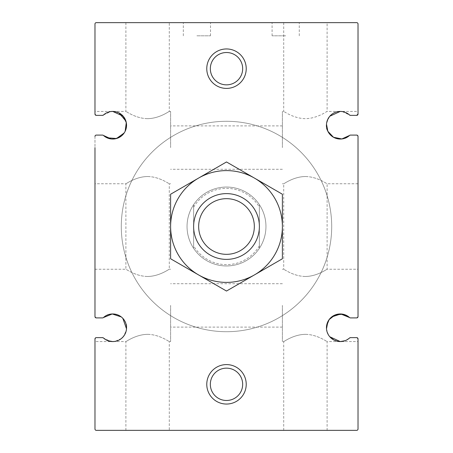 <?xml version="1.0" encoding="UTF-8"?>
<svg xmlns="http://www.w3.org/2000/svg" width="453" height="453" viewBox="0 0 453 453"><rect width="100%" height="100%" fill="white"/><g stroke="black" fill="none" stroke-linecap="round" stroke-linejoin="round"><path stroke-width="0.34" stroke-dasharray="2.27 1.7" d="M305.407 430.35L327.111 430.35L305.407 430.35M305.407 334.342C317.327 334.461 327.14 341.89 327.111 341.579C327.106 341.873 317.349 334.484 305.475 334.342C293.521 334.439 283.686 341.89 283.708 341.579C283.697 341.879 293.544 334.45 305.407 334.342M358.017 305.407L358.017 136.41L356.704 135.096L350.446 135.096L349.563 135.441L350.446 135.096L356.704 135.096L358.017 136.41L358.017 183.759L358.017 147.593M282.395 147.593L282.395 111.421L282.395 147.593M326.494 124.19L327.089 121.093M328.244 118.431L329.784 116.234M350.446 135.096A1.314 1.314 0 0 0 349.563 135.441C340.356 144.909 324.031 134.014 326.494 124.19C328.68 115.487 333.266 111.228 340.26 111.421L327.111 111.421C327.123 111.121 317.276 118.55 305.407 118.658C293.493 118.539 283.68 111.11 283.708 111.421C283.708 111.127 293.47 118.516 305.345 118.658C317.298 118.561 327.134 111.11 327.111 111.421L327.111 22.65L283.708 22.65L327.111 22.65M305.407 176.523C317.327 176.642 327.14 184.071 327.111 183.759C327.106 184.054 317.349 176.664 305.475 176.523C293.521 176.619 283.686 184.071 283.708 183.759C283.697 184.06 293.544 176.63 305.407 176.523M358.017 136.41A1.314 1.314 0 0 0 356.704 135.096M358.017 316.59L356.704 317.904A1.314 1.314 0 0 0 358.017 316.59L356.704 317.904L350.446 317.904L349.563 317.559A1.314 1.314 0 0 0 350.446 317.904L356.704 317.904M350.446 317.904L349.563 317.559A13.811 13.811 0 0 0 330.345 318.153A13.811 13.811 0 0 0 330.345 337.377A13.811 13.811 0 0 0 349.563 337.972L350.446 337.632A1.314 1.314 0 0 0 349.563 337.972L345.135 340.684L350.446 337.632L356.704 337.632L358.017 338.946A1.314 1.314 0 0 0 356.704 337.632L350.446 337.632M94.983 305.407L94.983 269.241L94.983 316.59L96.296 317.904L94.983 316.59A1.314 1.314 0 0 0 96.296 317.904L102.554 317.904L103.437 317.559L102.554 317.904A1.314 1.314 0 0 0 103.437 317.559C112.644 308.091 128.969 318.986 126.506 328.81C124.32 337.513 119.734 341.772 112.74 341.579L94.983 341.579L94.983 338.946L94.983 429.036A1.314 1.314 0 0 0 96.296 430.35L356.704 430.35A1.314 1.314 0 0 0 358.017 429.036L358.017 338.946L358.017 341.579L327.111 341.579L327.111 430.35M147.593 430.35L125.889 430.35L147.593 430.35M107.865 340.684L103.437 337.972A1.314 1.314 0 0 0 102.554 337.632L96.296 337.632A1.314 1.314 0 0 0 94.983 338.946M96.296 135.096A1.314 1.314 0 0 0 94.983 136.41L96.296 135.096L102.554 135.096L103.437 135.441L102.554 135.096L96.296 135.096L94.983 136.41L94.983 183.759L94.983 147.593M94.983 136.41L94.983 316.59M170.605 147.593L170.605 111.421L170.605 147.593M102.554 115.368A1.314 1.314 0 0 0 103.437 115.028L102.554 115.368L96.296 115.368L94.983 114.054A1.314 1.314 0 0 0 96.296 115.368L102.554 115.368L103.437 115.028A13.811 13.811 0 0 1 122.655 115.623A13.811 13.811 0 0 1 122.655 134.847A13.811 13.811 0 0 1 103.437 135.441L106.993 137.791M124.145 133.018L125.153 131.285L121.302 136.064M126.432 127.01L125.911 121.093M119.014 112.933L112.74 111.421L94.983 111.421L94.983 114.054L94.983 23.964A1.314 1.314 0 0 1 96.296 22.65L356.704 22.65A1.314 1.314 0 0 1 358.017 23.964L358.017 114.054L358.017 111.421L340.26 111.421M111.155 138.952L115.481 138.765M147.593 118.658C135.674 118.539 125.86 111.11 125.889 111.421C125.894 111.127 135.651 118.516 147.525 118.658C159.479 118.561 169.314 111.11 169.292 111.421C169.303 111.121 159.456 118.55 147.593 118.658M147.593 176.523C159.507 176.642 169.32 184.071 169.292 183.759C169.292 184.054 159.53 176.664 147.655 176.523C135.702 176.619 125.866 184.071 125.889 183.759C125.877 184.06 135.724 176.63 147.593 176.523M170.605 305.407L170.605 341.579L170.605 305.407M121.302 316.936L122.848 318.363M126.506 328.81L125.911 331.907M124.756 334.569L123.216 336.766M121.381 338.538L115.017 341.386M147.593 276.477C135.674 276.358 125.86 268.929 125.889 269.241C125.894 268.946 135.651 276.336 147.525 276.477C159.479 276.381 169.314 268.929 169.292 269.241C169.303 268.94 159.456 276.37 147.593 276.477M147.593 334.342C159.507 334.461 169.32 341.89 169.292 341.579C169.292 341.873 159.53 334.484 147.655 334.342C135.702 334.439 125.866 341.89 125.889 341.579C125.877 341.879 135.724 334.45 147.593 334.342M103.437 115.028L110.764 111.568M342.236 111.568L349.563 115.028A1.314 1.314 0 0 0 350.446 115.368L349.563 115.028L350.446 115.368L356.704 115.368A1.314 1.314 0 0 0 358.017 114.054M96.296 337.632L102.554 337.632M103.437 317.559A13.811 13.811 0 0 1 122.655 318.153A13.811 13.811 0 0 1 122.655 337.377A13.811 13.811 0 0 1 103.437 337.972L110.272 341.352M326.568 325.99L327.089 331.907L326.494 328.81M328.244 334.569L329.784 336.766L328.244 334.569M333.986 340.067L340.26 341.579M331.698 316.936L327.847 321.715M282.395 305.407L282.395 341.579L282.395 305.407M305.407 276.477C293.493 276.358 283.68 268.929 283.708 269.241C283.708 268.946 293.47 276.336 305.345 276.477C317.298 276.381 327.134 268.929 327.111 269.241C327.123 268.94 317.276 276.37 305.407 276.477M96.296 317.904L102.554 317.904M349.563 115.028A13.811 13.811 0 0 0 330.345 115.623A13.811 13.811 0 0 0 330.345 134.847A13.811 13.811 0 0 0 349.563 135.441M350.446 115.368L356.704 115.368M103.437 135.441A1.314 1.314 0 0 0 102.554 135.096M187.044 226.5A39.456 39.456 0 0 1 246.228 192.332A39.456 39.456 0 0 1 246.228 260.668A39.456 39.456 0 0 1 187.044 226.5A39.456 39.456 0 0 1 246.228 192.332A39.456 39.456 0 0 1 246.228 260.668A39.456 39.456 0 0 1 187.044 226.5A39.456 39.456 0 0 1 246.228 192.332A39.456 39.456 0 0 1 246.228 260.668A39.456 39.456 0 0 1 187.044 226.5A39.456 39.456 0 0 0 193.624 248.312L193.624 204.688A39.456 39.456 0 0 0 187.044 226.5M206.772 384.32A19.728 19.728 0 0 1 236.364 367.236A19.728 19.728 0 0 1 236.364 401.403A19.728 19.728 0 0 1 206.772 384.32M206.772 68.68A19.728 19.728 0 0 1 236.364 51.597A19.728 19.728 0 0 1 236.364 85.764A19.728 19.728 0 0 1 206.772 68.68M285.684 22.65L272.089 22.65L285.684 22.65M196.908 22.65L210.503 22.65L196.908 22.65M147.593 22.65L125.889 22.65L147.593 22.65M196.908 35.804L210.503 35.804L196.908 35.804M285.684 35.804L272.089 35.804L285.684 35.804M210.334 68.68A16.166 16.166 0 0 1 234.586 54.683A16.166 16.166 0 0 1 234.586 82.684A16.166 16.166 0 0 1 210.334 68.68A16.166 16.166 0 0 1 234.586 54.683A16.166 16.166 0 0 1 234.586 82.684A16.166 16.166 0 0 1 210.334 68.68A16.166 16.166 0 0 1 234.586 54.683A16.166 16.166 0 0 1 234.586 82.684A16.166 16.166 0 0 1 210.334 68.68M210.334 384.32A16.166 16.166 0 0 1 234.586 370.316A16.166 16.166 0 0 1 234.586 398.317A16.166 16.166 0 0 1 210.334 384.32A16.166 16.166 0 0 1 234.586 370.316A16.166 16.166 0 0 1 234.586 398.317A16.166 16.166 0 0 1 210.334 384.32A16.166 16.166 0 0 1 234.586 370.316A16.166 16.166 0 0 1 234.586 398.317A16.166 16.166 0 0 1 210.334 384.32M121.285 226.5A105.215 105.215 0 0 1 279.105 135.385A105.215 105.215 0 0 1 279.105 317.615A105.215 105.215 0 0 1 121.285 226.5A105.215 105.215 0 0 1 279.105 135.385A105.215 105.215 0 0 1 279.105 317.615A105.215 105.215 0 0 1 121.285 226.5A105.215 105.215 0 0 1 279.105 135.385A105.215 105.215 0 0 1 279.105 317.615A105.215 105.215 0 0 1 121.285 226.5A105.215 105.215 0 0 1 279.105 135.385A105.215 105.215 0 0 1 279.105 317.615A105.215 105.215 0 0 1 121.285 226.5M259.376 204.688L259.376 248.312L259.376 204.688A39.456 39.456 0 0 0 193.624 204.688L193.624 248.312A39.456 39.456 0 0 0 259.376 248.312A39.456 39.456 0 0 0 259.376 204.688M193.624 207.174A38.137 38.137 0 0 1 259.376 207.174M198.663 226.5A27.837 27.837 0 0 1 240.418 202.395A27.837 27.837 0 0 1 240.418 250.605A27.837 27.837 0 0 1 198.663 226.5A27.837 27.837 0 0 1 240.418 202.395A27.837 27.837 0 0 1 240.418 250.605A27.837 27.837 0 0 1 198.663 226.5M282.395 226.5A55.895 55.895 0 0 1 198.556 274.909A55.895 55.895 0 0 1 198.556 178.091A55.895 55.895 0 0 1 282.395 226.5L282.395 194.229L226.5 161.959L170.605 194.229L170.605 258.771L226.5 291.041L282.395 258.771L282.395 226.5M259.376 245.826A38.137 38.137 0 0 1 193.624 245.826M259.376 226.5A32.876 32.876 0 0 0 226.5 193.624A32.876 32.876 0 0 0 193.624 226.5A32.876 32.876 0 0 0 226.5 259.376A32.876 32.876 0 0 0 259.376 226.5M283.708 430.35L283.708 341.579L282.395 341.579M283.708 22.65L283.708 111.421L282.395 111.421M358.017 183.759L327.111 183.759L327.111 269.241L358.017 269.241M282.395 269.241L283.708 269.241L283.708 183.759L282.395 183.759M170.605 111.421L169.292 111.421L169.292 22.65M125.889 22.65L125.889 111.421L112.74 111.421M170.605 183.759L169.292 183.759L169.292 269.241L170.605 269.241M94.983 269.241L125.889 269.241L125.889 183.759L94.983 183.759M170.605 341.579L169.292 341.579L169.292 430.35M125.889 430.35L125.889 341.579L112.74 341.579M210.503 35.804L210.503 22.65M183.318 35.804L183.318 22.65M299.274 35.804L299.274 22.65M272.089 35.804L272.089 22.65M282.395 125.889L170.605 125.889M282.395 169.292L170.605 169.292M282.395 283.708L170.605 283.708M282.395 327.111L170.605 327.111"/><path stroke-width="0.68" d="M350.446 135.096L356.704 135.096L350.446 135.096A1.314 1.314 0 0 0 349.563 135.441L341.845 138.952L333.482 137.265L327.847 131.285L326.494 124.19M358.017 147.593L358.017 136.41A1.314 1.314 0 0 0 356.704 135.096M327.089 121.093L328.244 118.431M329.784 116.234L340.26 111.421C343.663 111.404 346.76 112.604 349.563 115.028L350.446 115.368L356.704 115.368L358.017 114.054L358.017 111.421M326.568 325.99L329.121 319.608L335.067 314.971L342.723 314.178L349.563 317.559A1.314 1.314 0 0 0 350.446 317.904L356.704 317.904A1.314 1.314 0 0 0 358.017 316.59L358.017 305.407M358.017 316.59L358.017 136.41M331.698 316.936L340.758 313.969L349.563 317.559A13.811 13.811 0 0 0 330.345 318.153A13.811 13.811 0 0 0 330.345 337.377A13.811 13.811 0 0 0 349.563 337.972L350.446 337.632L349.563 337.972A1.314 1.314 0 0 1 350.446 337.632L356.704 337.632L350.446 337.632M358.017 341.579L358.017 338.946L357.564 337.949M95.56 337.859L94.983 338.946L94.983 429.036A1.314 1.314 0 0 0 96.296 430.35L356.704 430.35A1.314 1.314 0 0 0 358.017 429.036L358.017 338.946A1.314 1.314 0 0 0 356.704 337.632M94.983 147.593L94.983 316.59A1.314 1.314 0 0 0 96.296 317.904L102.554 317.904A1.314 1.314 0 0 0 103.437 317.559A13.811 13.811 0 0 1 122.655 318.153A13.811 13.811 0 0 1 122.655 337.377A13.811 13.811 0 0 1 103.437 337.972L102.554 337.632L96.296 337.632A1.314 1.314 0 0 0 94.983 338.946L94.983 341.579M94.983 338.946L95.221 338.198M94.983 316.59L94.983 305.407M96.296 135.096L102.554 135.096L96.296 135.096A1.314 1.314 0 0 0 94.983 136.41M106.993 137.791L116.54 138.51L124.145 133.018M349.563 135.441A13.811 13.811 0 0 1 330.345 134.847A13.811 13.811 0 0 1 330.345 115.623A13.811 13.811 0 0 1 349.563 115.028A1.314 1.314 0 0 0 350.446 115.368L356.704 115.368A1.314 1.314 0 0 0 358.017 114.054L358.017 23.964A1.314 1.314 0 0 0 356.704 22.65L96.296 22.65A1.314 1.314 0 0 0 94.983 23.964L94.983 114.054A1.314 1.314 0 0 0 96.296 115.368L102.554 115.368L103.437 115.028C106.24 112.604 109.337 111.404 112.74 111.421L123.216 116.234L126.291 122.587L125.153 131.285L126.432 127.01M125.911 121.093L119.014 112.933M96.296 115.368L102.554 115.368A1.314 1.314 0 0 0 103.437 115.028A13.811 13.811 0 0 1 122.655 115.623A13.811 13.811 0 0 1 122.655 134.847A13.811 13.811 0 0 1 103.437 135.441L111.155 138.952M115.481 138.765L121.302 136.064M103.437 317.559L112.242 313.969L121.302 316.936M122.848 318.363L126.506 328.81M125.911 331.907L124.756 334.569M123.216 336.766L121.381 338.538M115.017 341.386L112.74 341.579L107.865 340.684M95.436 115.051L94.983 114.054L94.983 111.421M110.764 111.568L112.74 111.421M358.017 114.054L357.779 114.802M342.236 111.568L340.26 111.421M96.296 337.632L102.554 337.632A1.314 1.314 0 0 1 103.437 337.972M110.272 341.352L112.74 341.579M345.135 340.684L340.26 341.579L345.135 340.684M327.089 331.907L328.244 334.569L327.089 331.907M340.26 341.579L329.784 336.766L333.986 340.067M327.847 321.715L326.494 328.81M96.296 317.904L102.554 317.904M350.446 317.904L356.704 317.904M103.437 135.441A1.314 1.314 0 0 0 102.554 135.096M206.772 384.32A19.728 19.728 0 0 1 236.364 367.236A19.728 19.728 0 0 1 236.364 401.403A19.728 19.728 0 0 1 206.772 384.32M206.772 68.68A19.728 19.728 0 0 1 236.364 51.597A19.728 19.728 0 0 1 236.364 85.764A19.728 19.728 0 0 1 206.772 68.68M210.334 68.68A16.166 16.166 0 0 1 234.586 54.683A16.166 16.166 0 0 1 234.586 82.684A16.166 16.166 0 0 1 210.334 68.68M210.334 384.32A16.166 16.166 0 0 1 234.586 370.316A16.166 16.166 0 0 1 234.586 398.317A16.166 16.166 0 0 1 210.334 384.32M193.624 226.5A32.876 32.876 0 0 1 242.938 198.023A32.876 32.876 0 0 1 242.938 254.977A32.876 32.876 0 0 1 193.624 226.5M198.663 226.5A27.837 27.837 0 0 1 240.418 202.395A27.837 27.837 0 0 1 240.418 250.605A27.837 27.837 0 0 1 198.663 226.5M282.395 258.771L282.395 226.5A55.895 55.895 0 0 0 198.556 178.091A55.895 55.895 0 0 0 198.556 274.909L170.605 258.771L170.605 194.229L226.5 161.959L282.395 194.229L282.395 226.5A55.895 55.895 0 0 1 254.444 274.909L226.5 291.041L198.556 274.909A55.895 55.895 0 0 0 254.444 274.909L282.395 258.771"/></g></svg>
